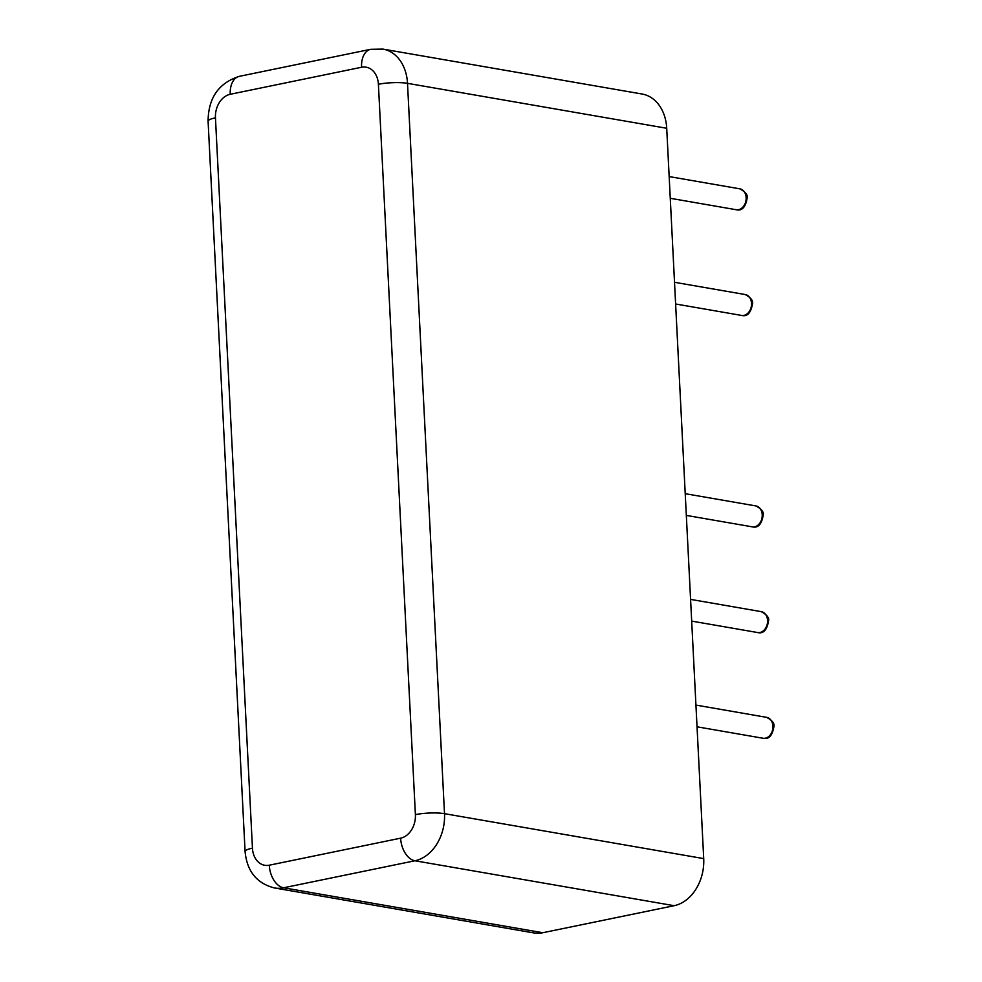 <?xml version="1.0" encoding="UTF-8"?>
<svg xmlns="http://www.w3.org/2000/svg" width="982" height="982" viewBox="0 0 982 982"><rect width="100%" height="100%" fill="white"/><g stroke="black" fill="none" stroke-linecap="round" stroke-linejoin="round"><path stroke-width="1.47" d="M666.717 128.274L407.505 83.335A41.354 31.35 99.8 0 0 382.943 49.1L642.154 94.039A41.354 31.35 -80.2 0 1 666.717 128.274L703.713 858.612L444.502 813.673A41.354 31.35 99.8 0 1 414.932 860.76L283.589 887.789A41.354 31.35 99.8 0 1 274.469 887.961L533.68 932.9A41.354 31.35 99.8 0 0 542.801 932.728L283.589 887.789A20.671 12.926 -101.6 0 1 269.277 865.203A20.671 15.675 99.8 0 1 252.448 848.166L215.451 117.828A20.671 15.675 99.8 0 1 230.23 94.284L361.572 67.255A20.671 15.675 99.8 0 1 378.401 84.28L415.398 814.63A20.671 15.675 99.8 0 1 400.619 838.174L269.277 865.203M542.801 932.728L674.143 905.699A41.354 31.35 -80.2 0 0 703.713 858.612M772.92 726.128A10.606 8.04 -80.2 0 0 766.635 717.351C772.282 720.432 774.712 723.513 773.914 726.582C772.368 735.776 768.722 739.667 763.002 738.243A10.606 8.04 -80.2 0 0 772.92 726.128M378.401 84.28A20.671 3.854 177.1 0 1 407.505 83.335L444.502 813.673A20.671 3.854 177.1 0 0 415.398 814.63M674.143 905.699L414.932 860.76A20.671 12.926 -101.6 0 1 400.619 838.174M755.919 505.939C761.578 509.032 763.996 512.101 763.21 515.169C761.651 524.376 758.018 528.267 752.298 526.843A10.606 8.04 -80.2 0 0 762.216 514.728A10.606 8.04 -80.2 0 0 755.919 505.939L685.227 493.688M745.215 294.539C750.862 297.62 753.292 300.701 752.494 303.769C750.948 312.976 747.302 316.867 741.594 315.431A10.606 8.04 -80.2 0 0 751.512 303.315A10.606 8.04 -80.2 0 0 745.215 294.539L674.511 282.288M739.851 188.839C745.51 191.92 747.94 195.001 747.142 198.069C745.596 207.276 741.95 211.155 736.23 209.731A10.606 8.04 -80.2 0 0 746.148 197.615A10.606 8.04 -80.2 0 0 739.851 188.839L669.159 176.576M761.271 611.651C766.93 614.732 769.36 617.813 768.562 620.882C767.003 630.076 763.37 633.967 757.65 632.543A10.606 8.04 -80.2 0 0 767.568 620.428A10.606 8.04 -80.2 0 0 761.271 611.651L690.579 599.388M382.943 49.1L370.68 49.309A20.671 12.926 78.4 0 0 361.572 67.255M370.68 49.309L239.35 76.338A20.671 12.926 78.4 0 0 230.23 94.284M239.35 76.338C218.753 82.918 208.331 97.856 208.086 121.179A20.671 3.854 -2.9 0 1 215.451 117.828M274.469 887.961C256.744 883.419 246.948 871.267 245.083 851.517A20.671 3.854 -2.9 0 1 252.448 848.166M766.635 717.351L695.931 705.088M763.002 738.243L697.036 726.803M752.298 526.843L686.32 515.403M741.594 315.431L675.616 303.99M736.23 209.731L670.264 198.29M757.65 632.543L691.672 621.103M245.083 851.517L208.086 121.179"/></g></svg>
